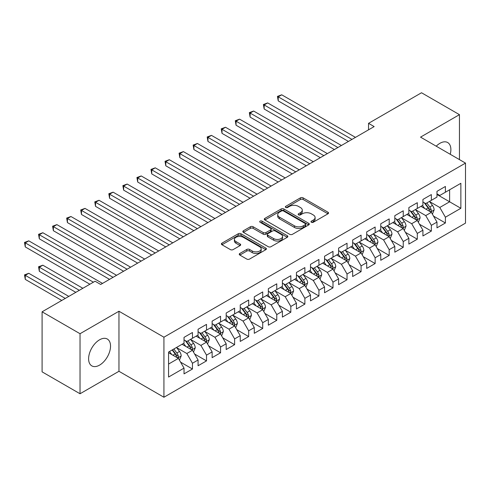 <?xml version="1.0" encoding="UTF-8"?>
<svg xmlns="http://www.w3.org/2000/svg" width="490" height="490" viewBox="0 0 490 490"><rect width="100%" height="100%" fill="white"/><g stroke="black" fill="none" stroke-linecap="round" stroke-linejoin="round"><path stroke-width="0.73" d="M311.383 222.264A1.366 0.79 0 0 0 313.312 222.264L327.969 213.805A1.948 1.127 0 0 0 328.539 213.009A1.948 1.127 0 0 0 327.969 212.213L303.139 197.874A1.948 1.127 0 0 0 300.382 197.874L285.725 206.339A1.366 0.79 0 0 0 285.327 206.896A1.366 0.79 0 0 0 285.725 207.454A1.366 0.79 0 0 0 287.654 207.454L289.553 206.357A6.241 3.602 0 0 1 298.379 206.357L300.45 207.552A6.241 3.602 0 0 1 302.281 210.1A6.241 3.602 0 0 1 300.45 212.648L298.557 213.744A1.366 0.79 0 0 0 298.153 214.302A1.366 0.79 0 0 0 298.557 214.859A1.366 0.79 0 0 0 300.486 214.859L302.379 213.763A6.241 3.602 0 0 1 311.211 213.763L313.282 214.957A6.241 3.602 0 0 1 315.107 217.505A6.241 3.602 0 0 1 313.282 220.053L311.383 221.149A1.366 0.79 0 0 0 310.985 221.707A1.366 0.79 0 0 0 311.383 222.264L311.383 221.149M99.568 365.117A15.502 8.949 120 0 0 109.699 351.459A15.502 8.949 120 0 0 107.322 339.037A15.502 8.949 120 0 0 99.568 339.803A15.502 8.949 120 0 0 89.443 353.462A15.502 8.949 120 0 0 91.82 365.883A15.502 8.949 120 0 0 99.568 365.117M450.237 154.283A15.502 8.949 120 0 0 447.676 142.535A15.502 8.949 120 0 0 439.922 143.301A15.502 8.949 120 0 0 436.216 146.192M239.831 253.465A1.948 1.127 0 0 0 239.255 254.261A1.948 1.127 0 0 0 239.831 255.057L246.795 259.075A1.948 1.127 0 0 0 249.551 259.075L265.831 249.68A1.948 1.127 0 0 0 266.401 248.883A1.948 1.127 0 0 0 265.831 248.087L241 233.755A1.948 1.127 0 0 0 238.244 233.755L221.964 243.15A1.948 1.127 0 0 0 221.394 243.947A1.948 1.127 0 0 0 221.964 244.743L230.38 249.6A1.948 1.127 0 0 0 233.136 249.6L240.106 245.582A1.948 1.127 0 0 0 240.676 244.786A1.948 1.127 0 0 0 240.106 243.989L235.929 241.576A5.218 3.014 0 0 1 234.404 239.445A5.218 3.014 0 0 1 237.626 236.664A5.218 3.014 0 0 1 243.31 237.319L259.657 246.752A5.218 3.014 0 0 1 261.182 248.883A5.218 3.014 0 0 1 257.961 251.67A5.218 3.014 0 0 1 252.277 251.015L249.551 249.441A1.948 1.127 0 0 0 246.795 249.441L239.831 253.465L239.831 255.057M80.035 333.721L80.035 393.758L118.96 371.285L118.96 311.242L80.035 333.721L42.091 311.812L95.072 281.223L100.695 284.47L374.158 126.585L368.535 123.339L368.535 129.832M118.96 311.242L163.929 337.206L465.5 163.096L465.5 223.134L163.929 397.243L163.929 337.206M459.455 159.605L459.455 114.66L420.53 137.133L465.5 163.096M459.455 114.66L421.516 92.757L368.535 123.339M289.694 234.312A1.948 1.127 0 0 0 292.45 234.312L308.725 224.916A1.948 1.127 0 0 0 309.3 224.12A1.948 1.127 0 0 0 308.725 223.324L283.9 208.985A1.948 1.127 0 0 0 281.138 208.985L264.863 218.381A1.948 1.127 0 0 0 264.294 219.177A1.948 1.127 0 0 0 264.863 219.973L289.694 234.312M260.649 222.558A1.366 0.79 0 0 1 262.034 222.754L262.034 221.131L287.275 235.702A1.948 1.127 0 0 1 287.851 236.499A1.948 1.127 0 0 1 287.275 237.295L271.001 246.697A1.948 1.127 0 0 1 268.244 246.697L243.414 232.358L243.414 230.766A1.948 1.127 0 0 0 242.844 231.562A1.948 1.127 0 0 0 243.414 232.358M243.414 230.766L250.378 226.748A1.948 1.127 0 0 1 253.14 226.748L263.21 232.56A1.948 1.127 0 0 0 265.966 232.56L270.59 229.89A1.948 1.127 0 0 0 271.16 229.093A1.948 1.127 0 0 0 270.59 228.297L260.104 222.246A1.366 0.79 0 0 1 259.706 221.688A1.366 0.79 0 0 1 260.545 220.959A1.366 0.79 0 0 1 262.034 221.131M436.976 194.493L449.618 201.794L449.618 189.789L460.863 183.297L445.404 192.221L445.404 186.463L436.976 191.333L436.976 197.09L431.353 200.337L431.353 194.579L422.919 199.442L422.919 205.206L417.302 208.452L417.302 202.689L408.868 207.558L408.868 213.315L403.246 216.562L403.246 210.804L394.818 215.674L394.818 221.431L389.195 224.677L389.195 218.914L380.761 223.783L380.761 229.547L375.144 232.787L375.144 227.029L366.71 231.899L366.71 237.656L361.087 240.902L361.087 235.145L352.659 240.008L352.659 245.772L347.036 249.018L347.036 243.254L338.602 248.124L338.602 253.881L332.986 257.127L332.986 251.37L324.552 256.239L324.552 261.997L318.929 265.243L318.929 259.48L310.501 264.349L310.501 270.113L304.878 273.353L304.878 267.595L296.444 272.464L296.444 278.222L290.827 281.468L290.827 275.711L282.393 280.574L282.393 286.338L276.77 289.584L276.77 283.82L268.342 288.69L268.342 294.447L262.72 297.693L262.72 291.936L254.292 296.805L254.292 302.563L248.669 305.809L248.669 300.045L240.235 304.915L240.235 310.678L234.618 313.925L234.618 308.161L226.184 313.03L226.184 318.788L220.561 322.034L220.561 316.277L212.133 321.14L212.133 326.904L206.511 330.15L206.511 324.386L198.076 329.255L198.076 335.013L192.46 338.259L192.46 332.502L184.026 337.371L184.026 343.129L168.566 352.053L168.566 377.043L184.026 368.119L178.403 358.38L168.566 352.702M460.863 183.297L460.863 208.287L445.404 217.211L439.781 207.478L429.595 201.592M433.528 216.114L445.404 222.975L445.404 217.211M445.404 222.975L436.976 227.838L436.976 222.08L431.353 225.327L425.73 215.588L415.545 209.708M419.477 224.23L431.353 231.084L431.353 225.327M431.353 231.084L422.919 235.953L422.919 230.196L417.302 233.436L411.68 223.703L401.488 217.823M405.426 232.346L417.302 239.2L417.302 233.436M417.302 239.2L408.868 244.069L408.868 238.305L403.246 241.552L397.623 231.819L387.437 225.933M391.375 240.455L403.246 247.315L403.246 241.552M403.246 247.315L394.818 252.179L394.818 246.421L389.195 249.667L383.572 239.929L373.386 234.049M377.318 248.571L389.195 255.425L389.195 249.667M389.195 255.425L380.761 260.294L380.761 254.531L375.144 257.777L369.521 248.044L359.329 242.158M363.268 256.68L375.144 263.54L375.144 257.777M375.144 263.54L366.71 268.41L366.71 262.646L361.087 265.892L355.471 256.154L345.279 250.274M349.217 264.796L361.087 271.65L361.087 265.892M361.087 271.65L352.659 276.519L352.659 270.762L347.036 274.002L341.414 264.269L331.228 258.389M335.16 272.912L347.036 279.766L347.036 274.002M347.036 279.766L338.602 284.635L338.602 278.871L332.986 282.118L327.363 272.385L317.177 266.499M321.109 281.021L332.986 287.881L332.986 282.118M332.986 287.881L324.552 292.744L324.552 286.987L318.929 290.233L313.312 280.494L303.12 274.614M307.059 289.137L318.929 295.991L318.929 290.233M318.929 295.991L310.501 300.86L310.501 295.096L304.878 298.343L299.255 288.61L289.069 282.724M293.002 297.252L304.878 304.106L304.878 298.343M304.878 304.106L296.444 308.976L296.444 303.212L290.827 306.458L285.204 296.72L275.019 290.839M278.951 305.362L290.827 312.216L290.827 306.458M290.827 312.216L282.393 317.085L282.393 311.328L276.77 314.574L271.154 304.835L260.962 298.955M264.9 313.478L276.77 320.331L276.77 314.574M276.77 320.331L268.342 325.201L268.342 319.437L262.72 322.683L257.097 312.951L246.911 307.065M250.843 321.587L262.72 328.447L262.72 322.683M262.72 328.447L254.292 333.31L254.292 327.553L248.669 330.799L243.046 321.06L232.86 315.18M236.793 329.703L248.669 336.557L248.669 330.799M248.669 336.557L240.235 341.426L240.235 335.668L234.618 338.909L228.995 329.176L218.803 323.29M222.742 337.818L234.618 344.672L234.618 338.909M234.618 344.672L226.184 349.541L226.184 343.778L220.561 347.024L214.939 337.285L204.753 331.405M208.691 345.928L220.561 352.782L220.561 347.024M220.561 352.782L212.133 357.651L212.133 351.894L206.511 355.14L200.888 345.401L190.702 339.521M194.634 354.043L206.511 360.897L206.511 355.14M206.511 360.897L198.076 365.767L198.076 360.003L192.46 363.249L186.837 353.517L176.645 347.63M180.583 362.153L192.46 369.013L192.46 363.249M192.46 369.013L184.026 373.876L184.026 368.119M184.026 339.882L186.837 341.505L192.46 338.259M168.566 364.064L178.403 358.38M198.076 331.773L200.888 333.396L206.511 330.15M186.837 353.517L192.46 350.27L182.06 344.268M198.076 360.003L192.46 350.27M212.133 323.657L214.939 325.28L220.561 322.034M200.888 345.401L206.511 342.155L196.11 336.152M212.133 351.894L206.511 342.155M226.184 315.542L228.995 317.165L234.618 313.925M214.939 337.285L220.561 334.045L210.161 328.037M226.184 343.778L220.561 334.045M240.235 307.432L243.046 309.055L248.669 305.809M228.995 329.176L234.618 325.93L224.218 319.927M240.235 335.668L234.618 325.93M254.292 299.317L257.097 300.94L262.72 297.693M243.046 321.06L248.669 317.814L238.269 311.812M254.292 327.553L248.669 317.814M268.342 291.207L271.154 292.83L276.77 289.584M257.097 312.951L262.72 309.704L252.319 303.702M268.342 319.437L262.72 309.704M282.393 283.091L285.204 284.714L290.827 281.468M271.154 304.835L276.77 301.589L266.376 295.586M282.393 311.328L276.77 301.589M296.444 274.976L299.255 276.599L304.878 273.353M285.204 296.72L290.827 293.479L280.427 287.471M296.444 303.212L290.827 293.479M310.501 266.866L313.312 268.489L318.929 265.243M299.255 288.61L304.878 285.364L294.478 279.361M310.501 295.096L304.878 285.364M324.552 258.751L327.363 260.374L332.986 257.127M313.312 280.494L318.929 277.248L308.535 271.246M324.552 286.987L318.929 277.248M338.602 250.641L341.414 252.264L347.036 249.018M327.363 272.385L332.986 269.139L322.585 263.13M338.602 278.871L332.986 269.139M352.659 242.525L355.471 244.149L361.087 240.902M341.414 264.269L347.036 261.023L336.636 255.021M352.659 270.762L347.036 261.023M366.71 234.41L369.521 236.033L375.144 232.787M355.471 256.154L361.087 252.914L350.687 246.905M366.71 262.646L361.087 252.914M380.761 226.3L383.572 227.924L389.195 224.677M369.521 248.044L375.144 244.798L364.744 238.795M380.761 254.531L375.144 244.798M394.818 218.185L397.623 219.808L403.246 216.562M383.572 239.929L389.195 236.682L378.795 230.68M394.818 246.421L389.195 236.682M408.868 210.075L411.68 211.692L417.302 208.452M397.623 231.819L403.246 228.573L392.845 222.564M408.868 238.305L403.246 228.573M422.919 201.96L425.73 203.583L431.353 200.337M411.68 223.703L417.302 220.457L406.902 214.455M422.919 230.196L417.302 220.457M436.976 193.844L439.781 195.467L445.404 192.221M425.73 215.588L431.353 212.342L420.953 206.339M436.976 222.08L431.353 212.342M42.091 311.812L42.091 371.849L80.035 393.758M118.96 371.285L163.929 397.243M439.781 207.478L449.618 201.794L460.863 208.287M311.928 222.46L313.282 221.676A6.241 3.602 0 0 0 315.107 219.128L315.107 217.505M302.281 210.1L302.281 211.723A6.241 3.602 0 0 1 300.45 214.271L299.102 215.055M327.945 213.818L303.139 199.497A1.948 1.127 0 0 0 300.382 199.497L286.27 207.644M308.7 224.928L283.9 210.608A1.948 1.127 0 0 0 281.138 210.608L264.888 219.992L264.863 218.381M305.276 224.677A1.366 0.79 0 0 0 305.68 224.12A1.366 0.79 0 0 0 305.276 223.563L283.483 210.976A1.366 0.79 0 0 0 281.554 210.976L279.551 212.133A6.241 3.602 0 0 0 277.726 214.681A6.241 3.602 0 0 0 279.551 217.229L294.453 225.829A6.241 3.602 0 0 0 303.279 225.829L305.276 224.677L305.276 226.294A1.366 0.79 0 0 0 305.68 225.737L305.68 224.12M277.726 214.681L277.726 216.304A6.241 3.602 0 0 0 279.551 218.852L279.551 217.229M305.276 226.294L303.279 227.452A6.241 3.602 0 0 1 294.453 227.452L279.551 218.852M243.438 232.376L250.378 228.371L250.378 226.748M271.16 229.093L271.16 230.717A1.948 1.127 0 0 1 270.59 231.513L265.966 234.183A1.948 1.127 0 0 1 263.21 234.183L253.14 228.371A1.948 1.127 0 0 0 250.378 228.371M262.034 222.754L287.25 237.313M273.659 238.593A5.218 3.014 0 0 0 279.343 239.243A5.218 3.014 0 0 0 282.565 236.462A5.218 3.014 0 0 0 281.033 234.33L275.276 231.004A1.948 1.127 0 0 0 272.52 231.004L267.895 233.675A1.948 1.127 0 0 0 267.326 234.471A1.948 1.127 0 0 0 267.895 235.267L273.659 238.593L273.659 240.216A5.218 3.014 0 0 0 279.343 240.866A5.218 3.014 0 0 0 282.565 238.085L282.565 236.462M267.326 234.471L267.326 236.094A1.948 1.127 0 0 0 267.895 236.891L267.895 235.267M273.659 240.216L267.895 236.891M261.182 248.883L261.182 250.506A5.218 3.014 0 0 1 257.961 253.287A5.218 3.014 0 0 1 252.277 252.638L249.551 251.064A1.948 1.127 0 0 0 246.795 251.064L239.855 255.07M234.404 239.445L234.404 241.068A5.218 3.014 0 0 0 235.929 243.199L235.929 241.576M240.076 245.594L235.929 243.199M265.8 249.698L241 235.378A1.948 1.127 0 0 0 238.244 235.378L221.988 244.755M432.394 214.148L434.134 209.892A5.268 3.038 -120 0 0 432.456 205.408L429.467 201.427M424.714 208.507L422.441 205.482M421.382 206.59L421.124 206.241M278.222 133.347L320.338 157.664L250.114 117.122L250.114 113.061L253.63 111.034L327.363 153.603M430.361 211.772L431.176 211.037L431.292 210.118A5.268 3.038 -120 0 0 429.785 206.952L426.796 202.964M425.093 203.215L428.781 208.134A2.683 1.55 60 0 1 429.271 208.948L431.292 210.118M424.168 202.682L428.095 207.925A5.268 3.038 60 0 1 429.608 211.092L429.712 211.398M351.955 139.405L278.222 96.836L281.732 94.809L355.471 137.378M348.439 141.432L278.222 100.891L278.222 96.836L277.45 96.389L281.732 94.809M278.222 100.891L277.45 96.389M418.338 222.258L420.083 218.007A5.268 3.038 -120 0 0 418.399 213.524L415.416 209.536M410.657 216.623L408.391 213.597M407.331 214.7L407.068 214.357M264.165 141.457L306.281 165.773L236.064 125.232L236.064 121.177L239.573 119.15L313.312 161.718M416.304 219.888L417.125 219.153L417.241 218.234A5.268 3.038 -120 0 0 415.728 215.067L412.745 211.08M411.043 211.325L414.73 216.249A2.683 1.55 60 0 1 415.214 217.064L417.241 218.234M410.118 210.792L414.044 216.035A5.268 3.038 60 0 1 415.551 219.208L415.661 219.508M404.287 230.374L406.026 226.123A5.268 3.038 -120 0 0 404.348 221.633L401.365 217.652M396.606 224.739L394.334 221.707M393.274 222.815L393.017 222.466M250.114 149.572L292.23 173.889L222.013 133.347L222.013 129.287L225.523 127.259L299.255 169.828M402.253 227.997L403.068 227.262L403.184 226.343A5.268 3.038 -120 0 0 401.678 223.177L398.695 219.195M396.986 219.44L400.673 224.365A2.683 1.55 60 0 1 401.163 225.18L403.184 226.343M396.061 218.907L399.993 224.15A5.268 3.038 60 0 1 401.5 227.317L401.604 227.623M337.904 147.521L264.165 104.952L267.681 102.918L341.414 145.493M334.388 149.548L264.165 109.007L264.165 104.952L263.393 104.505L267.681 102.918M264.165 109.007L263.393 104.505M323.847 155.63L249.343 112.614L253.63 111.034M250.114 117.122L249.343 112.614M390.236 238.483L391.976 234.232A5.268 3.038 -120 0 0 390.297 229.749L387.308 225.761M382.555 232.848L380.283 229.822M379.223 230.925L378.966 230.582M236.064 157.688L278.179 181.998L207.956 141.457L207.956 137.402L211.472 135.375L285.204 177.944M388.202 236.113L389.017 235.378L389.134 234.459A5.268 3.038 -120 0 0 387.627 231.292L384.638 227.305M382.935 227.556L386.622 232.474A2.683 1.55 60 0 1 387.112 233.289L389.134 234.459M382.01 227.017L385.936 232.266A5.268 3.038 60 0 1 387.449 235.433L387.553 235.739M376.179 246.599L377.925 242.348A5.268 3.038 -120 0 0 376.24 237.864L373.257 233.877M368.498 240.964L366.232 237.932M365.173 239.04L364.909 238.697M222.013 165.798L264.122 190.114M374.152 244.222L374.966 243.487L375.083 242.568A5.268 3.038 -120 0 0 373.57 239.402L370.587 235.421M368.884 235.666L372.572 240.59A2.683 1.55 60 0 1 373.055 241.405L375.083 242.568M367.959 235.133L371.885 240.376A5.268 3.038 60 0 1 373.392 243.542L373.502 243.849M309.796 163.746L235.292 120.73L239.573 119.15M236.064 125.232L235.292 120.73M295.746 171.861L221.235 128.846L225.523 127.259M222.013 133.347L221.235 128.846M362.128 254.714L363.868 250.457A5.268 3.038 -120 0 0 362.19 245.974L359.207 241.993M354.448 249.079L352.181 246.047M351.116 247.156L350.858 246.807M207.956 173.913L250.072 198.23L179.855 157.688L179.855 153.627L183.364 151.6L257.097 194.169M360.095 252.338L360.91 251.603L361.026 250.684A5.268 3.038 -120 0 0 359.519 247.517L356.536 243.53M354.834 243.781L358.521 248.7A2.683 1.55 60 0 1 359.005 249.514L361.026 250.684M353.902 243.248L357.835 248.491A5.268 3.038 60 0 1 359.341 251.658L359.446 251.964M281.689 179.971L207.184 136.955L211.472 135.375M207.956 141.457L207.184 136.955M348.078 262.824L349.817 258.573A5.268 3.038 -120 0 0 348.139 254.09L345.15 250.102M340.397 257.189L338.125 254.163M337.065 255.266L336.808 254.923M193.905 182.023L236.021 206.339L165.798 165.798L165.798 161.743L169.313 159.716L243.046 202.284M346.044 260.453L346.859 259.718L346.975 258.8A5.268 3.038 -120 0 0 345.468 255.633L342.479 251.646M340.777 251.891L344.464 256.815A2.683 1.55 60 0 1 344.954 257.63L346.975 258.8M339.852 251.358L343.784 256.601A5.268 3.038 60 0 1 345.291 259.774L345.395 260.074M267.638 188.087L193.905 145.518L197.415 143.484L271.154 186.059M264.128 190.114L193.905 149.572L193.905 145.518L193.133 145.071L197.415 143.484M193.905 149.572L193.133 145.071M334.021 270.939L335.766 266.689A5.268 3.038 -120 0 0 334.082 262.199L331.099 258.218M326.34 265.304L324.074 262.273M323.014 263.381L322.757 263.038M179.855 190.138L221.97 214.455L151.747 173.913L151.747 169.852L155.263 167.825L228.995 210.394M331.993 268.563L332.808 267.828L332.924 266.909A5.268 3.038 -120 0 0 331.418 263.743L328.429 259.761M326.726 260.006L330.413 264.931A2.683 1.55 60 0 1 330.903 265.745L332.924 266.909M325.801 259.473L329.727 264.716A5.268 3.038 60 0 1 331.234 267.883L331.344 268.189M319.97 279.049L321.716 274.798A5.268 3.038 -120 0 0 320.031 270.315L317.048 266.327M312.289 273.414L310.023 270.388M308.957 271.491L308.7 271.148M165.798 198.254L207.913 222.564L137.696 182.023L137.696 177.968L141.206 175.941L214.939 218.509M317.937 276.679L318.757 275.944L318.868 275.025A5.268 3.038 -120 0 0 317.361 271.858L314.378 267.871M312.675 268.122L316.362 273.04A2.683 1.55 60 0 1 316.846 273.855L318.868 275.025M311.744 267.583L315.676 272.832A5.268 3.038 60 0 1 317.183 275.999L317.287 276.305M305.919 287.165L307.659 282.914A5.268 3.038 -120 0 0 305.981 278.43L302.992 274.443M298.239 281.529L295.966 278.498M294.907 279.606L294.649 279.263M151.747 206.364L193.862 230.68L123.639 190.138L123.639 186.084L127.155 184.056L200.888 226.625M303.886 284.788L304.7 284.059L304.817 283.14A5.268 3.038 -120 0 0 303.31 279.968L300.327 275.986M298.618 276.231L302.305 281.156A2.683 1.55 60 0 1 302.796 281.971L304.817 283.14M297.693 275.699L301.626 280.942A5.268 3.038 60 0 1 303.132 284.108L303.237 284.414M291.868 295.28L293.608 291.023A5.268 3.038 -120 0 0 291.93 286.54L288.941 282.559M284.182 289.645L281.915 286.613M280.856 287.722L280.599 287.373M137.696 214.479L179.812 238.795L109.588 198.254L109.588 194.193L113.104 192.166L186.837 234.735M289.835 292.904L290.65 292.169L290.766 291.25A5.268 3.038 -120 0 0 289.259 288.083L286.27 284.096M284.568 284.347L288.255 289.265A2.683 1.55 60 0 1 288.745 290.086L290.766 291.25M283.643 283.814L287.569 289.057A5.268 3.038 60 0 1 289.076 292.224L289.186 292.53M277.812 303.39L279.557 299.139A5.268 3.038 -120 0 0 277.873 294.655L274.89 290.668M270.131 297.755L267.865 294.729M266.799 295.831L266.542 295.488M123.639 222.589L165.755 246.905L95.538 206.364L95.538 202.309L99.047 200.281L172.786 242.85M275.778 301.019L276.599 300.284L276.709 299.365A5.268 3.038 -120 0 0 275.202 296.199L272.22 292.212M270.517 292.463L274.204 297.381A2.683 1.55 60 0 1 274.688 298.196L276.709 299.365M269.586 291.924L273.518 297.173A5.268 3.038 60 0 1 275.025 300.339L275.129 300.639M263.761 311.505L265.5 307.255A5.268 3.038 -120 0 0 263.822 302.771L260.839 298.784M256.08 305.87L253.808 302.838M252.748 303.947L252.491 303.604M109.588 230.704L151.704 255.021L81.481 214.479L81.481 210.418L84.997 208.391L158.729 250.966M261.727 309.129L262.542 308.394L262.658 307.475A5.268 3.038 -120 0 0 261.152 304.308L258.169 300.327M256.46 300.572L260.147 305.497A2.683 1.55 60 0 1 260.637 306.311L262.658 307.475M255.535 300.039L259.467 305.282A5.268 3.038 60 0 1 260.974 308.449L261.078 308.755M249.71 319.615L251.45 315.364A5.268 3.038 -120 0 0 249.771 310.881L246.782 306.893M242.029 313.98L239.757 310.954M238.697 312.057L238.44 311.714M95.538 238.82L137.653 263.13L67.43 222.589L67.43 218.534L70.946 216.507L144.679 259.075M247.677 317.244L248.491 316.509L248.608 315.591A5.268 3.038 -120 0 0 247.101 312.424L244.112 308.437M242.409 308.688L246.096 313.606A2.683 1.55 60 0 1 246.586 314.421L248.608 315.591M241.484 308.149L245.41 313.398A5.268 3.038 60 0 1 246.917 316.565L247.027 316.871M235.653 327.73L237.399 323.48A5.268 3.038 -120 0 0 235.715 318.996L232.732 315.009M227.972 322.095L225.706 319.063M224.647 320.172L224.383 319.829M81.481 246.929L123.596 271.246L53.379 230.704L53.379 226.65L56.889 224.622L130.628 267.191M233.62 325.354L234.441 324.625L234.551 323.706A5.268 3.038 -120 0 0 233.044 320.534L230.061 316.552M228.358 316.797L232.046 321.722A2.683 1.55 60 0 1 232.53 322.536L234.551 323.706M227.434 316.264L231.36 321.507A5.268 3.038 60 0 1 232.866 324.68L232.977 324.98M221.603 335.846L223.342 331.589A5.268 3.038 -120 0 0 221.664 327.106L218.681 323.124M213.922 330.211L211.649 327.179M210.59 328.288L210.333 327.939M67.43 255.045L109.546 279.361L39.323 238.82L39.323 234.759L42.838 232.732L116.571 275.3M219.569 333.47L220.384 332.735L220.5 331.816A5.268 3.038 -120 0 0 218.993 328.649L216.01 324.662M214.302 324.913L217.989 329.837A2.683 1.55 60 0 1 218.479 330.652L220.5 331.816M213.377 324.38L217.309 329.623A5.268 3.038 60 0 1 218.816 332.79L218.92 333.096M253.587 196.196L179.077 153.18L183.364 151.6M179.855 157.688L179.077 153.18M239.53 204.312L165.026 161.296L169.313 159.716M165.798 165.798L165.026 161.296M225.48 212.427L150.975 169.411L155.263 167.825M151.747 173.913L150.975 169.411M211.429 220.537L136.918 177.521L141.206 175.941M137.696 182.023L136.918 177.521M197.378 228.652L122.868 185.637L127.155 184.056M123.639 190.138L122.868 185.637M183.321 236.762L108.817 193.746L113.104 192.166M109.588 198.254L108.817 193.746M169.271 244.878L94.766 201.862L99.047 200.281M95.538 206.364L94.766 201.862M155.22 252.993L80.709 209.977L84.997 208.391M81.481 214.479L80.709 209.977M141.163 261.103L66.658 218.087L70.946 216.507M67.43 222.589L66.658 218.087M207.552 343.955L209.291 339.705A5.268 3.038 -120 0 0 207.613 335.221L204.624 331.234M199.871 338.321L197.599 335.295M196.539 336.397L196.282 336.054M53.379 263.161L89.872 284.225L25.272 246.929L25.272 242.875L28.788 240.847L102.52 283.416M205.518 341.585L206.333 340.85L206.449 339.931A5.268 3.038 -120 0 0 204.943 336.765L201.954 332.777M200.251 333.029L203.938 337.947A2.683 1.55 60 0 1 204.428 338.762L206.449 339.931M199.326 332.49L203.252 337.739A5.268 3.038 60 0 1 204.765 340.905L204.869 341.205M127.112 269.218L52.608 226.202L56.889 224.622M53.379 230.704L52.608 226.202M193.495 352.071L195.24 347.82A5.268 3.038 -120 0 0 193.556 343.337L190.573 339.349M185.814 346.436L183.548 343.404M182.488 344.513L182.225 344.17M82.847 288.285L42.838 265.188L39.323 267.215L39.323 271.27L75.821 292.34M191.468 349.695L192.282 348.96L192.399 348.041A5.268 3.038 -120 0 0 190.886 344.874L187.903 340.893M186.2 341.138L189.887 346.062A2.683 1.55 60 0 1 190.371 346.877L192.399 348.041M185.275 340.605L189.201 345.848A5.268 3.038 60 0 1 190.708 349.015L190.818 349.321M39.323 271.27L38.551 266.768L79.331 290.313M38.551 266.768L42.838 265.188M113.061 277.334L38.551 234.312L42.838 232.732M39.323 238.82L38.551 234.312M179.444 360.181L181.184 355.93A5.268 3.038 -120 0 0 179.505 351.446L176.523 347.465M171.763 354.546L169.497 351.52M68.796 296.395L28.788 273.298L25.272 275.325L25.272 279.386L61.765 300.456M177.411 357.81L178.225 357.075L178.342 356.157A5.268 3.038 -120 0 0 176.835 352.99L173.852 349.002M172.529 349.768L175.837 354.172A2.683 1.55 60 0 1 176.32 354.987L178.342 356.157M172.161 349.976L175.15 353.964A5.268 3.038 60 0 1 176.657 357.13L176.761 357.437M25.272 279.386L24.5 274.884L65.28 298.428M24.5 274.884L28.788 273.298M93.388 282.197L24.5 242.428L28.788 240.847M25.272 246.929L24.5 242.428M313.282 221.676L313.282 220.053M298.557 214.859L298.557 213.744M300.45 214.271L300.45 212.648M285.725 207.454L285.725 206.339M300.382 199.497L300.382 197.874M303.139 199.497L303.139 197.874M327.969 213.805L327.969 212.213M281.138 210.608L281.138 208.985M283.9 210.608L283.9 208.985M308.725 224.916L308.725 223.324M294.453 227.452L294.453 225.829M303.279 227.452L303.279 225.829M253.14 228.371L253.14 226.748M263.21 234.183L263.21 232.56M265.966 234.183L265.966 232.56M270.59 231.513L270.59 229.89M287.275 237.295L287.275 235.702M246.795 251.064L246.795 249.441M249.551 251.064L249.551 249.441M252.277 252.638L252.277 251.015M240.106 245.582L240.106 243.989M221.964 244.743L221.964 243.15M238.244 235.378L238.244 233.755M241 235.378L241 233.755M265.831 249.68L265.831 248.087M430.692 211.962L434.097 209.996M429.785 206.952L432.456 205.408M425.896 209.193L428.095 207.925M416.641 220.077L420.046 218.111M415.728 215.067L418.399 213.524M411.845 217.309L414.044 216.035M402.584 228.187L405.996 226.221M401.678 223.177L404.348 221.633M397.794 225.418L399.993 224.15M388.533 236.303L391.939 234.336M387.627 231.292L390.297 229.749M383.737 233.534L385.936 232.266M374.483 244.418L377.888 242.446M373.57 239.402L376.24 237.864M369.687 241.65L371.885 240.376M360.426 252.528L363.837 250.561M359.519 247.517L362.19 245.974M355.636 249.759L357.835 248.491M346.375 260.643L349.787 258.677M345.468 255.633L348.139 254.09M341.579 257.875L343.784 256.601M332.324 268.753L335.73 266.787M331.418 263.743L334.082 262.199M327.528 265.984L329.727 264.716M318.273 276.868L321.679 274.902M317.361 271.858L320.031 270.315M313.478 274.1L315.676 272.832M304.217 284.984L307.628 283.012M303.31 279.968L305.981 278.43M299.421 282.216L301.626 280.942M290.166 293.094L293.571 291.127M289.259 288.083L291.93 286.54M285.37 290.325L287.569 289.057M276.115 301.209L279.521 299.243M275.202 296.199L277.873 294.655M271.319 298.441L273.518 297.173M262.058 309.325L265.47 307.353M261.152 304.308L263.822 302.771M257.262 306.556L259.467 305.282M248.007 317.434L251.413 315.468M247.101 312.424L249.771 310.881M243.212 314.666L245.41 313.398M233.957 325.55L237.362 323.584M233.044 320.534L235.715 318.996M229.161 322.781L231.36 321.507M219.9 333.659L223.311 331.693M218.993 328.649L221.664 327.106M215.11 330.891L217.309 329.623M205.849 341.775L209.255 339.809M204.943 336.765L207.613 335.221M201.053 339.007L203.252 337.739M191.798 349.891L195.204 347.918M190.886 344.874L193.556 343.337M187.002 347.122L189.201 345.848M177.741 358L181.153 356.034M176.835 352.99L179.505 351.446M172.952 355.232L175.15 353.964"/></g></svg>
